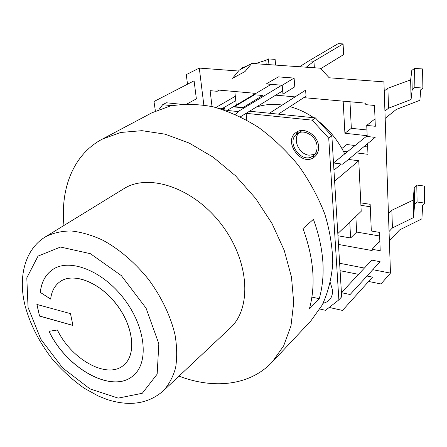 <?xml version="1.0" encoding="UTF-8"?>
<svg xmlns="http://www.w3.org/2000/svg" width="447" height="447" viewBox="0 0 447 447"><rect width="100%" height="100%" fill="white"/><g stroke="black" fill="none" stroke-linecap="round" stroke-linejoin="round"><path stroke-width="0.67" d="M323.12 303.262C329.517 301.697 332.669 297.389 332.579 290.332L330.361 282.705M155.388 111.063L153.986 101.519L194.093 80.806L196.367 98.865L187.047 103.95M366.998 276.034L372.53 277.129L342.514 310.425L329.204 307.452M350.096 294.528L341.43 292.69L371.781 260.132L380.101 261.691L350.096 294.528M342.737 164.183L333.507 162.987L366.344 136.396L375.184 137.369L342.737 164.183M314.682 154.383L309.073 155.193C299.104 154.388 292.254 139.464 298.898 132.854M297.154 133.815C304.005 128.378 316.772 136.38 317.057 146.415C317.241 150.438 315.968 153.55 313.241 155.757C302.071 165.049 284.957 141.721 297.154 133.815L302.356 130.479M317.973 151.79L313.241 155.757M334.619 181.18L358.762 160.752L348.464 159.45M333.943 170.123L341.363 164.004M344.721 153.908C338.373 140.934 329.579 130.004 318.337 121.103M313.738 117.74C306.089 112.555 298.149 108.85 289.924 106.637M282.269 105.051C272.893 103.732 264.166 104.447 256.092 107.191M337.82 233.574L361.204 211.314L358.762 160.752M251.717 63.457L239.212 70.168L232.535 78.314L245.057 71.503L251.717 63.457L320.326 68.179L329.204 77.784L383.923 81.874L390.477 273.106L380.984 283.957L368.619 281.465M358.522 274.352L340.083 270.698M390.477 273.106L372.798 269.681M364.394 268.055L340.463 263.423L339.681 264.071M203.832 105.006L199.301 68.089L238.519 71.017M294.104 78.08L278.358 76.873L266.261 83.947L282.208 85.254L282.951 94.144L294.78 86.819L294.104 78.08L282.208 85.254M367.211 136.491L366.73 125.406L375.324 126.289L374.508 105.447L365.825 104.665L365.763 103.168L303.77 97.653M295.087 96.882L275.715 95.155M255.885 93.389L217.018 89.931L217.175 91.3L210.124 90.663L212.012 106.537M338.48 244.448L372.172 250.566L372.116 249.275L380.213 250.733L379.492 232.395L371.323 231.01L370.161 204.301L360.796 202.877M343.43 151.332L347.325 151.801M356.388 152.902L367.987 154.304L367.523 143.699M384.923 111.063L388.538 108.219L411.067 99.536L412.19 89.579L414.883 87.456L422.873 88.07L422.577 68.939L414.514 68.413L411.793 70.442L410.648 79.868L387.89 88.238L384.236 90.959M388.538 108.219L387.89 88.238M411.067 99.536L410.648 79.868M412.19 89.579L411.793 70.442M414.883 87.456L414.514 68.413M422.873 88.07L420.772 89.758L419.878 100.279L396.243 109.476L385.174 118.371M375.033 118.863L366.73 125.406M219.287 90.132L217.175 91.3M275.603 65.1L275.112 59.356L268.435 58.92L265.836 60.339L255.069 63.686M246.079 66.48L242.145 67.704L241.112 69.145M242.235 68.542L242.145 67.704M266.211 64.452L265.836 60.339M268.949 64.642L268.435 58.92M234.82 91.518L236.262 104.972M215.879 107.481L235.334 96.289M222.382 108.465L235.798 100.642M379.833 241.162L372.116 249.275M389.376 240.916L399.696 229.853L421.895 218.851L422.672 205.223L424.65 203.106L417.101 201.999L414.565 204.659L413.581 217.549L392.421 227.931L389.052 231.479M388.443 213.688L391.846 210.241L413.207 200.094L413.581 217.549M391.846 210.241L392.421 227.931M413.207 200.094L414.213 187.611L414.565 204.659M414.213 187.611L416.772 185.024L417.101 201.999M416.772 185.024L424.387 186.064L424.65 203.106M370.267 206.76L360.919 205.318M355.846 216.409L356.65 232.054L379.632 235.999M349.761 222.209L350.621 237.988L356.65 232.054M349.979 101.765L351.336 128.317L366.926 129.965M343.162 101.156L344.911 133.262L351.336 128.317M344.911 133.262L367.177 135.698M253.248 94.948L253.069 93.138M341.888 148.493L346.855 144.543L355.102 145.504M364.076 146.549L367.669 146.968M337.949 235.759L350.621 237.988M269.418 113.242L305.614 90.171L306.05 96.172L278.347 114.147M187.517 84.198L186.276 74.615L199.301 68.089M340.463 263.423L339.686 264.211M314.37 67.765L313.928 61.233L308.821 60.904L299.551 66.748M320.778 68.665L343.654 54.59L343.084 43.912L313.928 61.233L306.312 67.212M242.715 107.47L234.463 106.649L254.544 94.775L262.64 95.502L242.749 107.777L234.496 106.956L234.463 106.649M242.749 107.777L262.64 95.502M235.703 114.533L238.078 111.566L281.806 85.221M271.206 84.349L226.489 110.8M282.677 90.886L240.458 116.779M343.084 43.912L338.161 43.65L308.821 60.904M311.894 297.099L319.247 298.713L309.346 309.011C315.951 285.074 313.828 258.254 302.982 228.557L313.431 219.326C323.986 248.549 325.924 275.011 319.247 298.713M40.286 292.388C41.403 282.091 45.544 274.469 52.718 269.519C69.525 257.874 102.626 270.597 124.042 298.836C145.655 326.93 149.22 362.21 133.558 375.363C112.985 394.584 66.91 369.004 48.991 331.339L57.4 329.981C71.492 359.74 107.727 379.799 123.869 365.009C136.491 354.683 133.642 326.707 116.578 304.536C99.681 282.241 73.442 272.134 60.155 281.588C54.746 285.421 51.578 291.254 50.651 299.093L40.286 292.388L50.656 299.032M49.053 331.328C66.977 368.965 113.002 394.517 133.58 375.34M52.74 269.502C45.588 274.452 41.454 282.068 40.342 292.349M60.183 281.571L60.211 281.554C73.492 272.1 99.731 282.208 116.633 304.496C133.692 326.662 136.536 354.639 123.92 364.964L123.897 364.987M70.475 313.626L72.956 325.483L39.515 316.057L36.883 304.446L70.475 313.626M36.95 304.468L39.571 316.018L72.945 325.427M163.099 391.047L230.149 328.081C252.091 308.352 249.538 260.975 221.444 224.444C193.59 187.723 148.555 172.793 123.746 188.774L45.354 236.893C25.233 249.091 17.819 276.358 25.01 305.463C30.055 324.209 39.168 342.111 52.344 359.164C62.066 370.379 72.665 380.051 84.153 388.175L98.318 396.014L107.409 399.612C129.697 406.647 148.264 403.797 163.099 391.047C168.804 384.861 172.967 377.112 175.593 367.808C177.219 357.734 177.029 346.71 175.017 334.719C170.519 315.94 161.808 297.652 148.89 279.861C135.475 262.992 119.422 249.219 102.838 240.212C91.803 235.122 81.209 232.032 71.067 230.954C61.401 231.038 52.83 233.021 45.354 236.893M178.996 376.117C213.761 389.421 250.029 385.716 272.324 361.925L310.821 320.957L322.136 305.156C327.942 292.791 331.484 278.911 332.752 263.529C332.602 247.526 329.947 231.026 324.79 214.029C318.219 197.105 309.469 180.946 298.546 165.552C286.572 150.963 273.285 138.274 258.679 127.479C243.643 118.03 228.423 111.13 213.023 106.772C197.848 103.95 183.527 103.715 170.072 106.062L151.846 112.823L102.19 139.179C73.375 154.427 60.261 188.444 63.943 225.484M272.324 361.925L283.677 345.816L290.991 325.802L293.707 302.558L291.472 276.995L284.186 250.247L272.055 223.595L255.583 198.367L235.58 175.839L213.057 157.12L189.17 143.051L165.099 134.173L141.956 130.675L120.724 132.463L102.19 139.179M158.992 109.515L162.647 104.715L166.334 102.771L181.242 104.285M217.762 107.995L224.763 108.705L224.936 110.247M246.805 120.12L246.107 113.331L249.549 111.219L315.403 117.907L312.196 120.154L328.729 138.168L331.847 135.815L315.403 117.907M331.847 135.815L341.681 296.814L338.871 299.853L325.561 310.319L319.901 309.039M297.942 131.418L295.579 135.229M311.425 156.841L315.761 155.724M328.729 138.168L338.871 299.853M246.107 113.331L312.196 120.154M318.582 146.599C318.784 151.108 317.359 154.606 314.308 157.081C301.736 167.58 282.448 141.286 296.216 132.396C303.915 126.305 318.27 135.318 318.582 146.599M162.647 104.715L171.871 105.665M224.763 108.705L223.159 109.644M238.078 111.566L227.015 110.431M28.06 307.452L26.803 277.878L38.04 256.092L60.546 247.04L90.417 253.706L121.338 275.615L146.08 308.184L158.836 343.76L157.154 374.178L142.291 393.271L118.198 398.121L89.964 388.89L62.692 367.998L40.856 339.273L28.06 307.452"/></g></svg>
